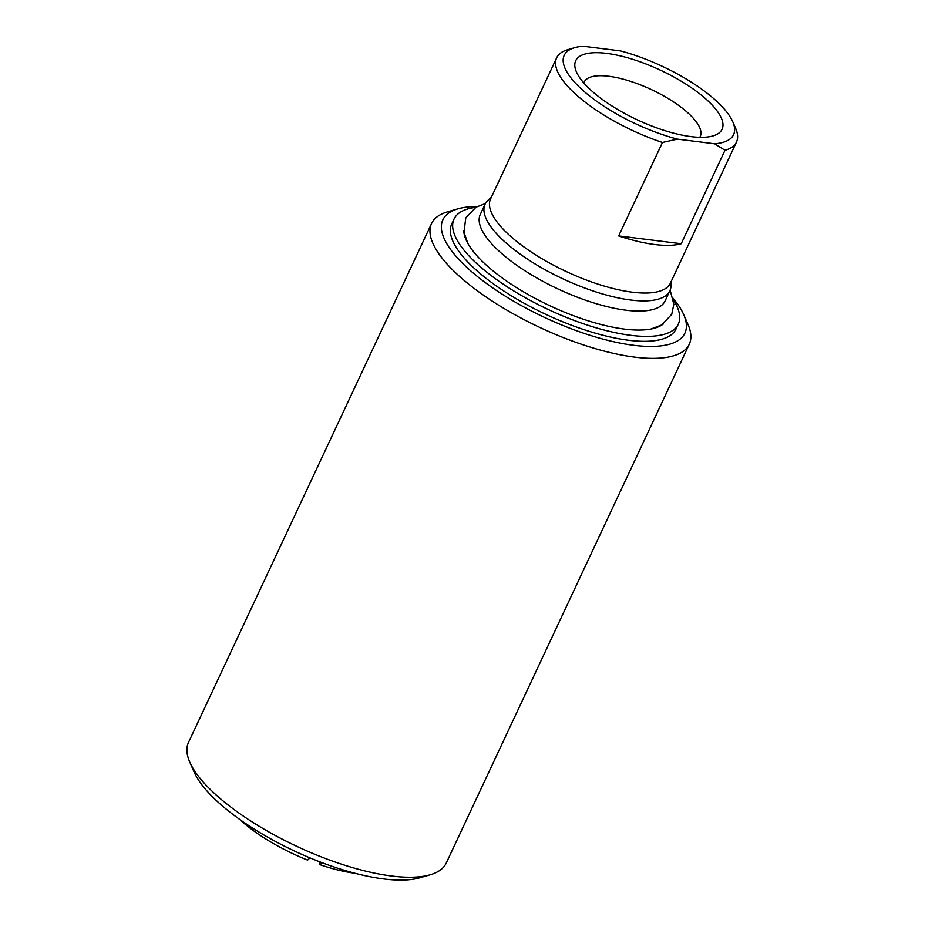 <?xml version="1.0" encoding="UTF-8"?>
<svg xmlns="http://www.w3.org/2000/svg" width="925" height="925" viewBox="0 0 925 925"><rect width="100%" height="100%" fill="white"/><g stroke="black" fill="none" stroke-linecap="round" stroke-linejoin="round"><path stroke-width="1.39" d="M322.108 862.701L320.015 864.702L319.437 861.684M240.246 819.781L240.373 820.117A93.078 31.531 -154.9 0 0 307.62 860.1L309.956 857.868M354.934 873.235A93.078 31.531 -154.9 0 1 320.015 864.702M709.764 102.629A80.81 27.38 -154.9 0 1 712.978 135.929A80.81 27.38 -154.9 0 1 637.267 119.822A80.81 27.38 -154.9 0 1 576.425 71.965A80.81 27.38 -154.9 0 1 619.438 55.708A80.81 27.38 -154.9 0 1 709.764 102.629M699.774 137.316A64.079 21.714 25.1 0 0 700.132 136.68A64.079 21.714 25.1 0 0 690.489 115.313A64.079 21.714 25.1 0 0 628.803 80.799A64.079 21.714 25.1 0 0 584.08 82.313A64.079 21.714 25.1 0 0 583.825 82.996M681.216 243.738A99.287 33.635 -154.9 0 1 618.675 235.933L662.45 142.485L677.424 139.143L714.62 143.791L724.992 150.301L681.216 243.738L618.675 235.933M714.62 143.791A93.517 31.681 -154.9 0 0 732.727 121.695A93.517 31.681 -154.9 0 0 620.351 50.898L583.143 46.25A93.517 31.681 -154.9 0 0 574.726 47.684L567.834 49.684A99.287 33.635 -154.9 0 0 556.665 57.824L490.562 198.956A99.287 33.635 -154.9 0 0 505.674 231.724A99.287 33.635 -154.9 0 0 600.741 285.027A99.287 33.635 -154.9 0 0 670.382 283.189L736.485 142.057A99.287 33.635 -154.9 0 1 724.992 150.301M662.45 142.485A99.287 33.635 -154.9 0 1 571.777 90.592A99.287 33.635 -154.9 0 1 556.665 57.824M732.727 121.695L735.595 128.263A99.287 33.635 -154.9 0 1 736.485 142.057M677.424 139.143A93.517 31.681 -154.9 0 1 582.877 90.373A93.517 31.681 -154.9 0 1 574.726 47.684M673.076 298.266A133.628 45.279 -154.9 0 1 683.691 314.616A133.628 45.279 -154.9 0 1 612.57 341.498A133.628 45.279 -154.9 0 1 463.205 263.926A133.628 45.279 -154.9 0 1 457.898 208.853A133.628 45.279 -154.9 0 1 477.254 206.541M673.4 299.908A123.823 41.949 -154.9 0 1 678.303 324.097L676.002 329.022A123.823 41.949 -154.9 0 1 589.156 331.323A123.823 41.949 -154.9 0 1 470.594 264.839A123.823 41.949 -154.9 0 1 451.747 223.977L454.048 219.052A123.823 41.949 -154.9 0 1 475.774 207.339M671.319 281.177L670.983 286.287A102.027 34.572 -154.9 0 1 669.862 290.762A102.027 34.572 -154.9 0 1 598.29 292.67A102.027 34.572 -154.9 0 1 500.598 237.887A102.027 34.572 -154.9 0 1 485.07 204.205A102.027 34.572 -154.9 0 1 487.787 200.482L491.499 196.944M669.862 290.762L665.087 300.96A102.027 34.572 -154.9 0 1 593.526 302.857A102.027 34.572 -154.9 0 1 495.823 248.073A102.027 34.572 -154.9 0 1 480.295 214.392L485.07 204.205M683.691 314.616L687.992 324.467A142.288 48.204 -154.9 0 1 689.275 344.227A142.288 48.204 -154.9 0 1 589.468 346.875A142.288 48.204 -154.9 0 1 453.227 270.482A142.288 48.204 -154.9 0 1 431.57 223.515A142.288 48.204 -154.9 0 1 447.573 211.848L457.898 208.853M689.275 344.227L446.22 863.094A142.288 48.204 -154.9 0 1 430.206 874.772A142.288 48.204 -154.9 0 1 210.172 789.349A142.288 48.204 -154.9 0 1 189.787 762.154A142.288 48.204 -154.9 0 1 188.515 742.382L431.57 223.515M430.206 874.772L419.892 877.767A133.628 45.279 -154.9 0 1 213.236 797.547A133.628 45.279 -154.9 0 1 194.1 771.993L189.787 762.154M678.303 324.097A123.823 41.949 -154.9 0 1 591.457 326.409A123.823 41.949 -154.9 0 1 472.895 259.925A123.823 41.949 -154.9 0 1 454.048 219.052M663.341 323.958A111.717 37.856 -154.9 0 1 654.784 328.132A111.717 37.856 -154.9 0 1 482.006 261.07A111.717 37.856 -154.9 0 1 466.015 239.702A111.717 37.856 -154.9 0 1 463.749 230.452M650.807 329.069L661.768 324.941L671.758 314.269L673.816 304.302L670.139 290.115M485.394 203.569L476.005 207.212L465.784 217.814L463.992 232.302L467.853 243.391"/></g></svg>
